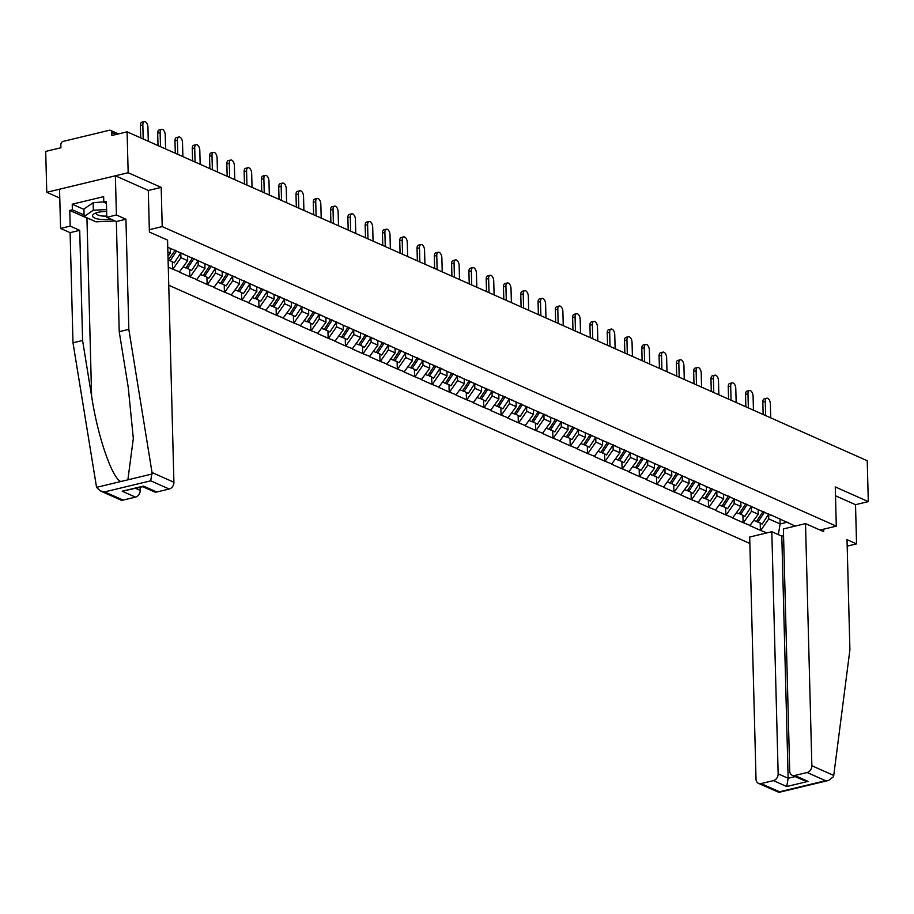 <?xml version="1.0" encoding="UTF-8"?>
<svg xmlns="http://www.w3.org/2000/svg" width="914" height="914" viewBox="0 0 914 914"><rect width="100%" height="100%" fill="white"/><g stroke="black" fill="none" stroke-linecap="round" stroke-linejoin="round"><path stroke-width="1.37" d="M168.747 285.237L749.846 543.464M148.308 190.489L161.195 187.393L128.166 172.723L46.774 192.283L59.776 198.064M46.774 192.283L45.7 151.404L60.918 147.748L60.838 144.755A2.959 2.331 -66 0 1 63.215 141.373L109.28 130.291A2.959 2.331 -66 0 1 110.548 130.394L118.466 133.912M847.187 546.138L856.544 543.887L855.527 504.688L868.3 501.615L835.27 486.934L836.299 526.144L820.018 530.051M836.299 526.144L162.212 226.592L149.325 229.7M795.26 526.076L771.153 515.028M766.937 532.885L760.391 530.314L760.208 523.185M758.129 509.566L758.243 514.228L749.868 525.63L760.391 530.314M750.348 525.516L743.105 522.625L742.911 515.507M740.831 501.889L740.957 506.539L732.571 517.952L743.105 522.625M733.062 517.827L725.807 514.948L725.625 507.818M723.545 494.2L723.671 498.861L715.285 510.263L725.807 514.948M715.776 510.149L708.521 507.259L708.339 500.141M706.259 486.522L706.373 491.172L697.999 502.586L708.521 507.259M698.479 502.46L691.235 499.581L691.041 492.452M688.962 478.845L689.087 483.495L680.702 494.897L691.235 499.581M681.193 494.782L673.938 491.892L673.755 484.774M671.676 471.156L671.801 475.806L663.415 487.219L673.938 491.892M663.907 487.093L656.652 484.214L656.469 477.085M654.39 463.478L654.504 468.128L646.129 479.53L656.652 484.214M646.609 479.416L639.366 476.525L639.172 469.408M637.092 455.789L637.218 460.439L628.832 471.853L639.366 476.525M629.323 471.727L622.068 468.848L621.886 461.73M619.806 448.111L619.932 452.761L611.546 464.163L622.068 468.848M612.037 464.049L604.782 461.159L604.6 454.041M602.52 440.422L602.634 445.072L594.26 456.486L604.782 461.159M594.74 456.372L587.496 453.481L587.314 446.363M585.223 432.745L585.348 437.395L576.963 448.797L587.496 453.481M577.454 448.683L570.199 445.792L570.016 438.674M567.937 425.056L568.062 429.706L559.676 441.119L570.199 445.792M560.168 441.005L552.913 438.114L552.73 430.997M550.651 417.378L550.765 422.028L542.39 433.43L552.913 438.114M542.87 433.316L535.627 430.425L535.444 423.308M533.353 409.689L533.479 414.339L525.093 425.753L535.627 430.425M525.584 425.638L518.329 422.748L518.147 415.63M516.067 402.011L516.193 406.661L507.807 418.064L518.329 422.748M508.298 417.949L501.043 415.059L500.861 407.941M498.781 394.322L498.895 398.972L490.521 410.386L501.043 415.059M491.001 410.272L483.757 407.381L483.575 400.263M481.484 386.645L481.609 391.295L473.224 402.697L483.757 407.381M473.715 402.583L466.46 399.692L466.277 392.574M464.198 378.956L464.323 383.606L455.937 395.019L466.46 399.692M456.429 394.905L449.174 392.015L448.991 384.897M446.912 371.278L447.026 375.928L438.651 387.33L449.174 392.015M439.131 387.216L431.888 384.337L431.705 377.208M429.614 363.589L429.74 368.239L421.354 379.653L431.888 384.337M421.845 379.538L414.602 376.648L414.408 369.53M412.328 355.912L412.454 360.562L404.068 371.975L414.602 376.648M404.559 371.849L397.304 368.97L397.122 361.841M395.042 348.223L395.156 352.884L386.782 364.286L397.304 368.97M387.262 364.172L380.018 361.281L379.836 354.164M377.745 340.545L377.87 345.195L369.484 356.609L380.018 361.281M369.976 356.483L362.732 353.604L362.538 346.475M360.459 332.856L360.584 337.517L352.198 348.919L362.732 353.604M352.69 348.805L345.435 345.915L345.252 338.797M343.173 325.178L343.287 329.828L334.912 341.242L345.435 345.915M335.392 341.116L328.149 338.237L327.966 331.108M325.875 317.489L326.001 322.151L317.615 333.553L328.149 338.237M318.106 333.439L310.863 330.548L310.669 323.43M308.589 309.812L308.715 314.462L300.329 325.875L310.863 330.548M300.82 325.75L293.565 322.871L293.383 315.741M291.303 302.123L291.417 306.784L283.043 318.186L293.565 322.871M283.523 318.072L276.279 315.181L276.097 308.064M274.006 294.445L274.131 299.095L265.745 310.509L276.279 315.181M266.237 310.383L258.993 307.504L258.799 300.375M256.72 286.768L256.845 291.417L248.459 302.82L258.993 307.504M248.951 302.705L241.696 299.815L241.513 292.697M239.434 279.078L239.548 283.728L231.173 295.142L241.696 299.815M231.653 295.016L224.41 292.137L224.227 285.008M222.136 271.401L222.262 276.051L213.876 287.453L224.41 292.137M214.367 287.339L207.124 284.448L206.93 277.33M204.85 263.712L204.976 268.362L196.59 279.775L207.124 284.448M197.081 279.65L189.826 276.771L189.644 269.641M187.564 256.034L187.678 260.684L179.304 272.086L189.826 276.771M179.784 271.972L172.54 269.082L172.358 261.964M168.279 267.196L172.54 269.082M167.753 247.226L771.919 515.702M751.365 506.493L751.491 511.223L758.243 514.228M751.491 511.223L743.596 522.511M734.205 498.61A16.155 12.727 114 0 1 734.056 498.838L734.193 503.534L740.957 506.539M734.193 503.534L726.299 514.822M754.621 508.013L753.856 507.339M716.782 491.126L716.907 495.856L723.671 498.861M716.907 495.856L709.013 507.144M737.335 500.335L736.57 499.661M699.621 483.243A16.155 12.727 114 0 1 699.473 483.472L699.621 488.167L706.373 491.172M699.621 488.167L691.727 499.455M720.049 492.646L719.284 491.972M682.198 475.76L682.324 480.49L689.087 483.495M682.324 480.49L674.429 491.778M702.752 484.968L701.986 484.294M664.912 468.082L665.038 472.801L671.801 475.806M665.038 472.801L657.143 484.1M685.466 477.279L684.7 476.605M647.626 460.393L647.752 465.123L654.504 468.128M647.752 465.123L639.857 476.411M668.18 469.602L667.414 468.928M630.466 452.51A16.155 12.727 114 0 1 630.317 452.738L630.454 457.434L637.218 460.439M630.454 457.434L622.56 468.733M650.882 461.913L650.117 461.239M613.043 445.027L613.168 449.757L619.932 452.761M613.168 449.757L605.274 461.044M633.596 454.235L632.831 453.561M595.882 437.143A16.155 12.727 114 0 1 595.734 437.372L595.882 442.068L602.634 445.072M595.882 442.068L587.988 453.367M616.31 446.558L615.545 445.872M578.459 429.66L578.585 434.39L585.348 437.395M578.585 434.39L570.69 445.678M599.013 438.869L598.247 438.194M561.173 421.982L561.299 426.701L568.062 429.706M561.299 426.701L553.404 438M581.727 431.191L580.961 430.505M543.887 414.293L544.013 419.023L550.765 422.028M544.013 419.023L536.118 430.311M564.441 423.502L563.675 422.828M526.59 406.616L526.715 411.334L533.479 414.339M526.715 411.334L518.821 422.634M547.143 415.824L546.378 415.139M509.304 398.927L509.429 403.657L516.193 406.661M509.429 403.657L501.535 414.945M529.857 408.135L529.092 407.461M492.018 391.249L492.143 395.968L498.895 398.972M492.143 395.968L484.249 407.267M512.571 400.458L511.806 399.772M474.857 383.366A16.155 12.727 114 0 1 474.709 383.594L474.846 388.29L481.609 391.295M474.846 388.29L466.951 399.578M495.274 392.769L494.508 392.095M457.434 375.883L457.56 380.601L464.323 383.606M457.56 380.601L449.665 391.9M477.988 385.091L477.222 384.417M440.274 367.999A16.155 12.727 114 0 1 440.125 368.228L440.274 372.923L447.026 375.928M440.274 372.923L432.379 384.211M460.702 377.402L459.936 376.728M422.851 360.516L422.976 365.246L429.74 368.239M422.976 365.246L415.082 376.534M443.404 369.724L442.639 369.05M405.565 352.838L405.69 357.557L412.454 360.562M405.69 357.557L397.796 368.845M426.118 362.035L425.353 361.361M388.279 345.149L388.404 349.879L395.156 352.884M388.404 349.879L380.51 361.167M408.832 354.358L408.067 353.684M371.118 337.266A16.155 12.727 114 0 1 370.97 337.495L371.107 342.19L377.87 345.195M371.107 342.19L363.212 353.478M391.535 346.669L390.769 345.995M353.695 329.783L353.821 334.513L360.584 337.517M353.821 334.513L345.926 345.8M374.249 338.991L373.483 338.317M336.535 321.899A16.155 12.727 114 0 1 336.386 322.128L336.535 326.824L343.287 329.828M336.535 326.824L328.64 338.111M356.963 331.302L356.197 330.628M319.112 314.416L319.237 319.146L326.001 322.151M319.237 319.146L311.343 330.434M339.665 323.625L338.9 322.95M301.826 306.738L301.951 311.457L308.715 314.462M301.951 311.457L294.057 322.745M322.379 315.936L321.614 315.261M284.54 299.049L284.665 303.779L291.417 306.784M284.665 303.779L276.771 315.067M305.093 308.258L304.328 307.584M267.379 291.166A16.155 12.727 114 0 1 267.231 291.395L267.368 296.09L274.131 299.095M267.368 296.09L259.473 307.378M287.796 300.569L287.03 299.895M249.956 283.683L250.082 288.413L256.845 291.417M250.082 288.413L242.187 299.701M270.51 292.891L269.744 292.217M232.796 275.8A16.155 12.727 114 0 1 232.647 276.028L232.796 280.724L239.548 283.728M232.796 280.724L224.901 292.012M253.224 285.202L252.458 284.528M215.373 268.316L215.498 273.046L222.262 276.051M215.498 273.046L207.604 284.334M235.926 277.525L235.161 276.851M198.087 260.639L198.212 265.357L204.976 268.362M198.212 265.357L190.318 276.656M218.64 269.836L217.875 269.162M180.801 252.95L180.926 257.679L187.678 260.684M180.926 257.679L173.032 268.967M201.354 262.158L200.589 261.484M170.267 248.345L170.392 252.995L167.993 256.423M167.879 251.876L170.392 252.995M184.057 254.469L183.291 253.795M116.181 134.461L111.794 132.507L111.874 135.489L127.092 131.833L128.166 172.723M111.794 132.507A2.959 2.331 -66 0 0 110.548 130.394M868.3 501.615L867.226 460.736L127.092 131.833M161.195 187.393L162.212 226.592M780.008 518.958L780.133 523.951L787.342 522.214M768.651 514.182L768.777 518.901L780.133 523.951L778.317 534.599M768.777 518.901L760.882 530.189M789.205 523.379L788.439 522.705M148.297 141.259L147.931 127.172A4.536 2.388 76.5 0 0 144.321 121.631A4.536 2.388 76.5 0 0 142.835 124.898L143.201 138.997M142.835 124.898L140.39 125.492A4.536 2.388 -103.5 0 1 141.887 122.213L144.321 121.631M140.39 125.492L140.722 137.888M165.594 148.948L165.217 134.849A4.536 2.388 76.5 0 0 161.618 129.308A4.536 2.388 76.5 0 0 160.121 132.587L160.498 146.674M160.121 132.587L157.688 133.17A4.536 2.388 -103.5 0 1 159.173 129.902L161.618 129.308M157.688 133.17L158.008 145.577M182.88 156.625L182.514 142.538A4.536 2.388 76.5 0 0 178.904 136.997A4.536 2.388 76.5 0 0 177.419 140.265L177.784 154.363M177.419 140.265L174.974 140.859A4.536 2.388 -103.5 0 1 176.459 137.58L178.904 136.997M168.085 260.067L175.065 250.447A16.155 12.727 114 0 0 175.225 250.208M170.792 248.574L170.301 249.328M180.926 252.744A16.155 12.727 114 0 1 180.778 252.984L174.311 262.832L168.827 259.964M176.665 250.847A16.155 12.727 114 0 1 176.516 251.087L170.038 260.936M174.974 140.859L175.294 153.255M200.166 164.314L199.8 150.216A4.536 2.388 76.5 0 0 196.19 144.675A4.536 2.388 76.5 0 0 194.705 147.954L195.07 162.041M194.705 147.954L192.26 148.536A4.536 2.388 -103.5 0 1 193.757 145.269L196.19 144.675M183.36 266.854L185.896 267.985L192.363 258.125A16.155 12.727 114 0 0 192.511 257.897M188.078 256.263L187.587 257.005M198.224 260.433A16.155 12.727 114 0 1 198.064 260.661L191.597 270.521L186.113 267.642M193.951 258.536A16.155 12.727 114 0 1 193.802 258.765L187.336 268.625M192.26 148.536L192.591 160.944M217.463 171.992L217.086 157.905A4.536 2.388 76.5 0 0 213.488 152.364A4.536 2.388 76.5 0 0 211.991 155.631L212.368 169.73M211.991 155.631L209.557 156.225A4.536 2.388 -103.5 0 1 211.043 152.946L213.488 152.364M200.657 274.543L203.182 275.662L209.649 265.814A16.155 12.727 114 0 0 209.797 265.574M205.364 263.94L204.873 264.694M215.51 268.11A16.155 12.727 114 0 1 215.361 268.35L208.895 278.199L203.399 275.32M211.248 266.214A16.155 12.727 114 0 1 211.088 266.454L204.622 276.302M209.557 156.225L209.877 168.622M234.749 179.681L234.384 165.583A4.536 2.388 76.5 0 0 230.774 160.041A4.536 2.388 76.5 0 0 229.288 163.32L229.654 177.407M229.288 163.32L226.843 163.903A4.536 2.388 -103.5 0 1 228.329 160.636L230.774 160.041M217.943 282.22L220.468 283.351L226.935 273.492A16.155 12.727 114 0 0 227.095 273.263M222.662 271.629L222.171 272.372M228.534 273.903A16.155 12.727 114 0 1 228.386 274.131L232.647 276.028L226.181 285.888L220.697 283.009M228.386 274.131L221.908 283.991M226.843 163.903L227.163 176.311M106.652 211.442A12.807 4.079 178.5 0 0 94.839 213.43A12.807 4.079 178.5 0 0 92.543 216.127A12.807 4.079 178.5 0 0 110.8 219.074M96.93 212.642A8.763 2.788 178.5 0 0 96.484 213.545A8.763 2.788 178.5 0 0 96.518 213.727A8.763 2.788 178.5 0 0 106.778 216.024M115.015 220.948L96.073 221.839L84.111 216.527L83.917 209.055L93.148 202.737L106.401 201.617L106.801 217.304L116.409 214.996L115.381 175.785L59.547 189.209L60.575 228.42L70.184 226.112L79.712 230.339L70.104 232.647L60.575 228.42M84.111 216.527L93.342 210.209L106.607 209.58M93.148 202.737L93.342 210.209M79.712 230.339L82.591 340.488L72.994 342.796L96.564 487.345L100.38 490.932L104.653 491.892L123.104 500.095A5.907 4.661 114 0 1 120.557 499.901L100.38 490.932M82.591 340.488L91.606 396.105C97.512 435.738 112.034 478.228 120.797 481.518L127.891 479.816L133.318 438.446L128.234 387.296L119.22 331.679L116.341 221.542L106.801 217.304M72.994 342.796L70.104 232.647M115.381 175.785L148.297 190.42L149.393 232.042L167.57 240.119L173.911 482.249A5.907 4.661 114 0 1 169.17 489.024L156.797 491.995A5.907 4.661 114 0 1 154.249 491.801L142.79 486.705M106.447 203.422L103.796 202.245L103.648 196.647L72.229 204.199L72.377 209.797L84.065 214.996M89.938 219.12A22.165 7.061 -1.5 0 1 86.944 218.058L69.772 210.426L70.184 226.112M69.772 210.426L72.377 209.797M169.17 489.024L150.719 480.821L152.032 472.527L128.828 329.371L125.938 219.223L116.341 221.542M125.938 219.223L116.409 214.996M128.828 329.371L119.22 331.679M135.786 488.384L140.208 490.35A5.907 4.661 114 0 1 135.478 497.125L123.104 500.095M140.208 490.35L140.128 487.333M72.229 204.199L83.917 209.397M142.675 486.648L143.498 486.088L156.797 491.995M135.478 497.125L122.179 491.218L142.904 486.671M833.739 775.46L833.431 776.74L828.644 780.419L825.571 780.705L807.119 772.513A5.907 4.661 -66 0 0 811.861 765.738L833.739 775.46L849.906 649.797L847.015 539.648L856.544 543.887M783.561 535.718L781.801 536.141L771.816 531.708L749.686 537.032L756.027 779.162A5.907 4.661 -66 0 0 758.506 783.389A5.907 4.661 -66 0 0 761.054 783.584L773.427 780.613A5.907 4.661 -66 0 0 778.157 773.838L788.142 778.271L786.726 786.52L773.427 780.613M771.816 531.708L778.157 773.838M823.628 529.183L823.697 531.685L805.52 523.608L783.378 528.932L789.719 771.05A5.907 4.661 -66 0 0 792.198 775.278A5.907 4.661 -66 0 0 794.746 775.483L807.119 772.513M805.52 523.608L811.861 765.738M855.527 504.688L835.499 495.788M781.801 536.141L788.142 778.271L795.134 776.58M794.746 775.483L808.045 781.39L803.783 780.43L792.198 775.278M761.054 783.584L779.505 791.787L778.911 792.369L758.506 783.389M252.036 187.359L251.67 173.272A4.536 2.388 76.5 0 0 248.06 167.73A4.536 2.388 76.5 0 0 246.574 170.998L246.94 185.096M246.574 170.998L244.129 171.592A4.536 2.388 -103.5 0 1 245.626 168.313L248.06 167.73M235.229 289.909L237.766 291.029L244.232 281.181A16.155 12.727 114 0 0 244.381 280.941M239.948 279.307L239.457 280.061M250.093 283.477A16.155 12.727 114 0 1 249.933 283.717L243.467 293.565L237.983 290.686M245.82 281.581A16.155 12.727 114 0 1 245.672 281.82L239.205 291.669M244.129 171.592L244.461 183.988M269.333 195.048L268.956 180.949A4.536 2.388 76.5 0 0 265.357 175.408A4.536 2.388 76.5 0 0 263.86 178.687L264.237 192.774M263.86 178.687L261.427 179.27A4.536 2.388 -103.5 0 1 262.912 176.002L265.357 175.408M252.527 297.587L255.052 298.718L261.518 288.858A16.155 12.727 114 0 0 261.667 288.63M257.234 286.996L256.743 287.739M263.118 289.27A16.155 12.727 114 0 1 262.958 289.498L267.231 291.395L260.764 301.254L255.269 298.375M262.958 289.498L256.491 299.358M261.427 179.27L261.747 191.677M286.619 202.725L286.253 188.638A4.536 2.388 76.5 0 0 282.643 183.097A4.536 2.388 76.5 0 0 281.158 186.365L281.523 200.463M281.158 186.365L278.713 186.959A4.536 2.388 -103.5 0 1 280.198 183.68L282.643 183.097M269.813 305.276L272.338 306.396L278.804 296.547A16.155 12.727 114 0 0 278.964 296.307M274.531 294.674L274.04 295.416M284.665 298.844A16.155 12.727 114 0 1 284.517 299.084L278.05 308.932L272.566 306.053M280.404 296.947A16.155 12.727 114 0 1 280.255 297.187L273.777 307.035M278.713 186.959L279.033 199.355M303.905 210.403L303.539 196.316A4.536 2.388 76.5 0 0 299.929 190.775A4.536 2.388 76.5 0 0 298.444 194.054L298.809 208.141M298.444 194.054L295.999 194.636A4.536 2.388 -103.5 0 1 297.496 191.369L299.929 190.775M287.099 312.954L289.635 314.085L296.102 304.225A16.155 12.727 114 0 0 296.25 303.996M291.817 302.363L291.326 303.105M301.963 306.533A16.155 12.727 114 0 1 301.803 306.761L295.336 316.621L289.852 313.742M297.69 304.636A16.155 12.727 114 0 1 297.541 304.865L291.075 314.724M295.999 194.636L296.33 207.032M321.202 218.092L320.825 204.005A4.536 2.388 76.5 0 0 317.227 198.464A4.536 2.388 76.5 0 0 315.73 201.731L316.107 215.83M315.73 201.731L313.296 202.325A4.536 2.388 -103.5 0 1 314.782 199.046L317.227 198.464M304.396 320.643L306.921 321.762L313.388 311.914A16.155 12.727 114 0 0 313.536 311.674M309.103 310.04L308.612 310.783M319.249 314.21A16.155 12.727 114 0 1 319.1 314.45L312.634 324.299L307.138 321.42M314.987 312.314A16.155 12.727 114 0 1 314.827 312.554L308.361 322.402M313.296 202.325L313.616 214.721M338.488 225.769L338.123 211.682A4.536 2.388 76.5 0 0 334.513 206.141A4.536 2.388 76.5 0 0 333.027 209.42L333.393 223.507M333.027 209.42L330.582 210.003A4.536 2.388 -103.5 0 1 332.068 206.735L334.513 206.141M321.682 328.32L324.207 329.44L330.674 319.592A16.155 12.727 114 0 0 330.834 319.363M326.401 317.729L325.91 318.472M332.273 320.003A16.155 12.727 114 0 1 332.125 320.231L336.386 322.128L329.92 331.976L324.436 329.109M332.125 320.231L325.647 330.091M330.582 210.003L330.902 222.399M355.774 233.458L355.409 219.36A4.536 2.388 76.5 0 0 351.799 213.83A4.536 2.388 76.5 0 0 350.313 217.098L350.679 231.196M350.313 217.098L347.868 217.692A4.536 2.388 -103.5 0 1 349.365 214.413L351.799 213.83M338.968 336.009L341.505 337.129L347.971 327.281A16.155 12.727 114 0 0 348.12 327.041M343.687 325.407L343.196 326.149M353.832 329.577A16.155 12.727 114 0 1 353.672 329.817L347.206 339.665L341.722 336.786M349.559 327.68A16.155 12.727 114 0 1 349.411 327.92L342.944 337.769M347.868 217.692L348.2 230.088M373.072 241.136L372.695 227.049A4.536 2.388 76.5 0 0 369.096 221.508A4.536 2.388 76.5 0 0 367.599 224.787L367.976 238.874M367.599 224.787L365.166 225.37A4.536 2.388 -103.5 0 1 366.651 222.102L369.096 221.508M356.266 343.687L358.791 344.807L365.257 334.958A16.155 12.727 114 0 0 365.406 334.73M360.973 333.084L360.482 333.839M366.857 335.369A16.155 12.727 114 0 1 366.697 335.598L370.97 337.495L364.503 347.343L359.008 344.475M366.697 335.598L360.23 345.446M365.166 225.37L365.486 237.766M390.358 248.825L389.992 234.727A4.536 2.388 76.5 0 0 386.382 229.197A4.536 2.388 76.5 0 0 384.897 232.464L385.262 246.563M384.897 232.464L382.452 233.059A4.536 2.388 -103.5 0 1 383.937 229.78L386.382 229.197M373.552 351.376L376.077 352.496L382.543 342.647A16.155 12.727 114 0 0 382.703 342.407M378.27 340.773L377.779 341.516M388.404 344.944A16.155 12.727 114 0 1 388.256 345.184L381.789 355.032L376.305 352.153M384.143 343.047A16.155 12.727 114 0 1 383.994 343.287L377.516 353.135M382.452 233.059L382.772 245.455M407.644 256.503L407.278 242.416A4.536 2.388 76.5 0 0 403.668 236.875A4.536 2.388 76.5 0 0 402.183 240.154L402.548 254.241M402.183 240.154L399.738 240.736A4.536 2.388 -103.5 0 1 401.235 237.469L403.668 236.875M390.838 359.053L393.374 360.173L399.841 350.325A16.155 12.727 114 0 0 399.989 350.096M395.556 348.451L395.065 349.205M405.702 352.633A16.155 12.727 114 0 1 405.542 352.861L399.075 362.709L393.591 359.842M401.429 350.736A16.155 12.727 114 0 1 401.28 350.965L394.814 360.813M399.738 240.736L400.069 253.132M424.941 264.192L424.564 250.093A4.536 2.388 76.5 0 0 420.966 244.564A4.536 2.388 76.5 0 0 419.469 247.831L419.846 261.93M419.469 247.831L417.035 248.425A4.536 2.388 -103.5 0 1 418.521 245.146L420.966 244.564M408.135 366.743L410.66 367.862L417.127 358.014A16.155 12.727 114 0 0 417.275 357.774M412.842 356.14L412.351 356.883M422.988 360.31A16.155 12.727 114 0 1 422.839 360.55L416.373 370.399L410.877 367.519M418.726 358.414A16.155 12.727 114 0 1 418.566 358.654L412.1 368.502M417.035 248.425L417.355 260.821M442.227 271.869L441.862 257.782A4.536 2.388 76.5 0 0 438.252 252.241A4.536 2.388 76.5 0 0 436.766 255.52L437.132 269.607M436.766 255.52L434.321 256.103A4.536 2.388 -103.5 0 1 435.807 252.835L438.252 252.241M425.421 374.42L427.946 375.54L434.413 365.691A16.155 12.727 114 0 0 434.573 365.463M430.14 363.818L429.649 364.572M436.012 366.103A16.155 12.727 114 0 1 435.864 366.331L440.125 368.228L433.659 378.076L428.175 375.208M435.864 366.331L429.386 376.18M434.321 256.103L434.641 268.499M459.514 279.558L459.148 265.46A4.536 2.388 76.5 0 0 455.538 259.93A4.536 2.388 76.5 0 0 454.052 263.198L454.418 277.285M454.052 263.198L451.607 263.78A4.536 2.388 -103.5 0 1 453.104 260.513L455.538 259.93M442.707 382.109L445.244 383.229L451.71 373.38A16.155 12.727 114 0 0 451.859 373.141M447.426 371.507L446.935 372.249M457.571 375.677A16.155 12.727 114 0 1 457.411 375.917L450.945 385.765L445.461 382.886M453.298 373.78A16.155 12.727 114 0 1 453.15 374.02L446.683 383.869M451.607 263.78L451.939 276.188M476.811 287.236L476.434 273.149A4.536 2.388 76.5 0 0 472.835 267.608A4.536 2.388 76.5 0 0 471.338 270.887L471.715 284.974M471.338 270.887L468.905 271.469A4.536 2.388 -103.5 0 1 470.39 268.202L472.835 267.608M460.005 389.787L462.53 390.906L468.996 381.058A16.155 12.727 114 0 0 469.145 380.83M464.712 379.184L464.221 379.938M470.596 381.469A16.155 12.727 114 0 1 470.436 381.698L474.709 383.594L468.242 393.443L462.747 390.575M470.436 381.698L463.969 391.546M468.905 271.469L469.225 283.866M494.097 294.925L493.731 280.827A4.536 2.388 76.5 0 0 490.121 275.297A4.536 2.388 76.5 0 0 488.636 278.564L489.001 292.651M488.636 278.564L486.191 279.147A4.536 2.388 -103.5 0 1 487.676 275.879L490.121 275.297M477.291 397.464L479.816 398.595L486.282 388.747A16.155 12.727 114 0 0 486.442 388.507M482.009 386.873L481.518 387.616M492.143 391.043A16.155 12.727 114 0 1 491.995 391.283L485.528 401.132L480.044 398.253M487.882 389.147A16.155 12.727 114 0 1 487.733 389.387L481.255 399.235M486.191 279.147L486.511 291.555M511.383 302.603L511.017 288.516A4.536 2.388 76.5 0 0 507.407 282.974A4.536 2.388 76.5 0 0 505.922 286.253L506.287 300.34M505.922 286.253L503.477 286.836A4.536 2.388 -103.5 0 1 504.974 283.557L507.407 282.974M494.577 405.153L497.113 406.273L503.58 396.425A16.155 12.727 114 0 0 503.728 396.196M499.295 394.551L498.804 395.305M509.441 398.733A16.155 12.727 114 0 1 509.281 398.961L502.814 408.809L497.33 405.942M505.168 396.836A16.155 12.727 114 0 1 505.019 397.064L498.553 406.913M503.477 286.836L503.808 299.232M528.68 310.292L528.303 296.193A4.536 2.388 76.5 0 0 524.705 290.663A4.536 2.388 76.5 0 0 523.208 293.931L523.585 308.018M523.208 293.931L520.774 294.514A4.536 2.388 -103.5 0 1 522.26 291.246L524.705 290.663M511.874 412.831L514.399 413.962L520.866 404.114A16.155 12.727 114 0 0 521.014 403.874M516.581 402.24L516.09 402.983M526.727 406.41A16.155 12.727 114 0 1 526.578 406.65L520.112 416.498L514.616 413.619M522.465 404.514A16.155 12.727 114 0 1 522.305 404.753L515.839 414.602M520.774 294.514L521.094 306.921M545.966 317.969L545.601 303.882A4.536 2.388 76.5 0 0 541.991 298.341A4.536 2.388 76.5 0 0 540.505 301.609L540.871 315.707M540.505 301.609L538.06 302.203A4.536 2.388 -103.5 0 1 539.546 298.924L541.991 298.341M529.16 420.52L531.685 421.64L538.152 411.791A16.155 12.727 114 0 0 538.312 411.563M533.879 409.918L533.388 410.672M544.013 414.099A16.155 12.727 114 0 1 543.864 414.328L537.398 424.176L531.914 421.308M539.751 412.203A16.155 12.727 114 0 1 539.603 412.431L533.125 422.279M538.06 302.203L538.38 314.599M563.253 325.658L562.887 311.56A4.536 2.388 76.5 0 0 559.277 306.03A4.536 2.388 76.5 0 0 557.791 309.298L558.157 323.385M557.791 309.298L555.346 309.88A4.536 2.388 -103.5 0 1 556.843 306.613L559.277 306.03M546.446 428.198L548.983 429.329L555.449 419.48A16.155 12.727 114 0 0 555.598 419.24M551.165 417.607L550.674 418.349M561.31 421.777A16.155 12.727 114 0 1 561.15 422.017L554.684 431.865L549.2 428.986M557.037 419.88A16.155 12.727 114 0 1 556.889 420.12L550.422 429.968M555.346 309.88L555.678 322.288M580.55 333.336L580.173 319.249A4.536 2.388 76.5 0 0 576.574 313.708A4.536 2.388 76.5 0 0 575.077 316.975L575.454 331.074M575.077 316.975L572.644 317.569A4.536 2.388 -103.5 0 1 574.129 314.29L576.574 313.708M563.744 435.887L566.269 437.006L572.735 427.158A16.155 12.727 114 0 0 572.884 426.918M568.451 425.284L567.96 426.038M578.596 429.454A16.155 12.727 114 0 1 578.448 429.694L571.981 439.543L566.486 436.675M574.335 427.569A16.155 12.727 114 0 1 574.175 427.798L567.708 437.646M572.644 317.569L572.964 329.965M597.836 341.025L597.47 326.926A4.536 2.388 76.5 0 0 593.86 321.385A4.536 2.388 76.5 0 0 592.375 324.664L592.74 338.751M592.375 324.664L589.93 325.247A4.536 2.388 -103.5 0 1 591.415 321.979L593.86 321.385M581.03 443.564L583.555 444.695L590.021 434.836A16.155 12.727 114 0 0 590.181 434.607M585.748 432.973L585.257 433.716M591.621 435.247A16.155 12.727 114 0 1 591.472 435.487L595.734 437.372L589.267 447.232L583.783 444.353M591.472 435.487L584.994 445.335M589.93 325.247L590.25 337.654M615.122 348.702L614.756 334.615A4.536 2.388 76.5 0 0 611.146 329.074A4.536 2.388 76.5 0 0 609.661 332.342L610.026 346.44M609.661 332.342L607.216 332.936A4.536 2.388 -103.5 0 1 608.713 329.657L611.146 329.074M598.316 451.253L600.852 452.373L607.319 442.525A16.155 12.727 114 0 0 607.467 442.285M603.034 440.651L602.543 441.405M613.18 444.821A16.155 12.727 114 0 1 613.02 445.061L606.553 454.909L601.069 452.042M608.907 442.924A16.155 12.727 114 0 1 608.758 443.164L602.292 453.013M607.216 332.936L607.547 345.332M632.419 356.391L632.042 342.293A4.536 2.388 76.5 0 0 628.444 336.752A4.536 2.388 76.5 0 0 626.947 340.031L627.324 354.118M626.947 340.031L624.513 340.614A4.536 2.388 -103.5 0 1 625.999 337.346L628.444 336.752M615.613 458.931L618.138 460.062L624.605 450.202A16.155 12.727 114 0 0 624.753 449.974M620.32 448.34L619.829 449.082M626.204 450.613A16.155 12.727 114 0 1 626.044 450.842L630.317 452.738L623.851 462.598L618.355 459.719M626.044 450.842L619.578 460.702M624.513 340.614L624.833 353.021M649.705 364.069L649.34 349.982A4.536 2.388 76.5 0 0 645.73 344.441A4.536 2.388 76.5 0 0 644.244 347.708L644.61 361.807M644.244 347.708L641.799 348.303A4.536 2.388 -103.5 0 1 643.285 345.024L645.73 344.441M632.899 466.62L635.424 467.74L641.891 457.891A16.155 12.727 114 0 0 642.051 457.651M637.618 456.017L637.127 456.772M647.752 460.188A16.155 12.727 114 0 1 647.603 460.428L641.137 470.276L635.653 467.397M643.49 458.291A16.155 12.727 114 0 1 643.342 458.531L636.864 468.379M641.799 348.303L642.119 360.699M666.991 371.758L666.626 357.66A4.536 2.388 76.5 0 0 663.016 352.118A4.536 2.388 76.5 0 0 661.53 355.397L661.896 369.484M661.53 355.397L659.085 355.98A4.536 2.388 -103.5 0 1 660.582 352.713L663.016 352.118M650.185 474.297L652.722 475.429L659.188 465.569A16.155 12.727 114 0 0 659.337 465.34M654.904 463.706L654.413 464.449M665.049 467.877A16.155 12.727 114 0 1 664.889 468.105L658.423 477.965L652.939 475.086M660.776 465.98A16.155 12.727 114 0 1 660.628 466.209L654.161 476.068M659.085 355.98L659.417 368.388M684.289 379.436L683.912 365.349A4.536 2.388 76.5 0 0 680.313 359.808A4.536 2.388 76.5 0 0 678.816 363.075L679.193 377.174M678.816 363.075L676.371 363.669A4.536 2.388 -103.5 0 1 677.868 360.39L680.313 359.808M667.483 481.986L670.008 483.106L676.474 473.258A16.155 12.727 114 0 0 676.623 473.018M672.19 471.384L671.699 472.138M682.335 475.554A16.155 12.727 114 0 1 682.187 475.794L675.72 485.642L670.225 482.763M678.074 473.658A16.155 12.727 114 0 1 677.914 473.898L671.447 483.746M676.371 363.669L676.703 376.065M701.575 387.125L701.209 373.026A4.536 2.388 76.5 0 0 697.599 367.485A4.536 2.388 76.5 0 0 696.114 370.764L696.479 384.851M696.114 370.764L693.669 371.347A4.536 2.388 -103.5 0 1 695.154 368.079L697.599 367.485M684.769 489.664L687.294 490.795L693.76 480.935A16.155 12.727 114 0 0 693.92 480.707M689.487 479.073L688.996 479.816M695.36 481.347A16.155 12.727 114 0 1 695.211 481.575L699.473 483.472L693.006 493.332L687.522 490.452M695.211 481.575L688.733 491.435M693.669 371.347L693.989 383.754M718.861 394.802L718.495 380.715A4.536 2.388 76.5 0 0 714.885 375.174A4.536 2.388 76.5 0 0 713.4 378.442L713.765 392.54M713.4 378.442L710.955 379.036A4.536 2.388 -103.5 0 1 712.452 375.757L714.885 375.174M702.055 497.353L704.591 498.473L711.058 488.624A16.155 12.727 114 0 0 711.206 488.384M706.773 486.751L706.282 487.493M716.919 490.921A16.155 12.727 114 0 1 716.759 491.161L710.292 501.009L704.808 498.13M712.646 489.024A16.155 12.727 114 0 1 712.497 489.264L706.031 499.113M710.955 379.036L711.286 391.432M736.158 402.48L735.781 388.393A4.536 2.388 76.5 0 0 732.183 382.852A4.536 2.388 76.5 0 0 730.686 386.131L731.063 400.218M730.686 386.131L728.241 386.713A4.536 2.388 -103.5 0 1 729.738 383.446L732.183 382.852M719.352 505.031L721.877 506.162L728.344 496.302A16.155 12.727 114 0 0 728.492 496.074M724.059 494.44L723.568 495.182M729.932 496.713A16.155 12.727 114 0 1 729.783 496.942L734.056 498.838L727.59 508.698L722.094 505.819M729.783 496.942L723.317 506.802M728.241 386.713L728.572 399.11M753.444 410.169L753.079 396.082A4.536 2.388 76.5 0 0 749.469 390.541A4.536 2.388 76.5 0 0 747.983 393.808L748.349 407.907M747.983 393.808L745.538 394.402A4.536 2.388 -103.5 0 1 747.024 391.123L749.469 390.541M736.638 512.72L739.163 513.839L745.63 503.991A16.155 12.727 114 0 0 745.79 503.751M741.357 502.117L740.866 502.86M751.491 506.287A16.155 12.727 114 0 1 751.342 506.527L744.876 516.376L739.392 513.497M747.229 504.391A16.155 12.727 114 0 1 747.081 504.631L740.603 514.479M745.538 394.402L745.858 406.799M770.731 417.847L770.365 403.76A4.536 2.388 76.5 0 0 766.755 398.218A4.536 2.388 76.5 0 0 765.269 401.497L765.635 415.584M765.269 401.497L762.824 402.08A4.536 2.388 -103.5 0 1 764.321 398.812L766.755 398.218M753.924 520.397L756.461 521.528L762.927 511.669A16.155 12.727 114 0 0 763.076 511.44M758.643 509.806L758.152 510.549M768.788 513.976A16.155 12.727 114 0 1 768.628 514.205L762.162 524.065L756.678 521.186M764.515 512.08A16.155 12.727 114 0 1 764.367 512.308L757.9 522.168M762.824 402.08L763.156 414.476M173.58 249.785L175.065 250.447M176.516 251.087L180.778 252.984M190.866 257.462L192.363 258.125M193.802 258.765L198.064 260.661M208.163 265.151L209.649 265.814M211.088 266.454L215.361 268.35M225.45 272.829L226.935 273.492M96.564 487.345L120.797 481.518M127.891 479.816L152.124 473.989M150.719 480.821L104.653 491.892M122.179 491.218L143.498 486.088M152.032 472.527L173.911 482.249M86.944 218.058L91.606 396.105M779.505 791.787L825.571 780.705M808.045 781.39L786.726 786.52M242.736 280.518L244.232 281.181M245.672 281.82L249.933 283.717M260.033 288.196L261.518 288.858M277.319 295.885L278.804 296.547M280.255 297.187L284.517 299.084M294.605 303.562L296.102 304.225M297.541 304.865L301.803 306.761M311.903 311.251L313.388 311.914M314.827 312.554L319.1 314.45M329.189 318.929L330.674 319.592M346.475 326.618L347.971 327.281M349.411 327.92L353.672 329.817M363.772 334.296L365.257 334.958M381.058 341.985L382.543 342.647M383.994 343.287L388.256 345.184M398.344 349.662L399.841 350.325M401.28 350.965L405.542 352.861M415.642 357.351L417.127 358.014M418.566 358.654L422.839 360.55M432.928 365.029L434.413 365.691M450.214 372.718L451.71 373.38M453.15 374.02L457.411 375.917M467.511 380.395L468.996 381.058M484.797 388.084L486.282 388.747M487.733 389.387L491.995 391.283M502.083 395.762L503.58 396.425M505.019 397.064L509.281 398.961M519.381 403.451L520.866 404.114M522.305 404.753L526.578 406.65M536.667 411.129L538.152 411.791M539.603 412.431L543.864 414.328M553.953 418.818L555.449 419.48M556.889 420.12L561.15 422.017M571.25 426.495L572.735 427.158M574.175 427.798L578.448 429.694M588.536 434.173L590.021 434.836M605.822 441.862L607.319 442.525M608.758 443.164L613.02 445.061M623.12 449.539L624.605 450.202M640.406 457.228L641.891 457.891M643.342 458.531L647.603 460.428M657.692 464.906L659.188 465.569M660.628 466.209L664.889 468.105M674.989 472.595L676.474 473.258M677.914 473.898L682.187 475.794M692.275 480.273L693.76 480.935M709.561 487.962L711.058 488.624M712.497 489.264L716.759 491.161M726.859 495.639L728.344 496.302M744.145 503.328L745.63 503.991M747.081 504.631L751.342 506.527M761.431 511.006L762.927 511.669M764.367 512.308L768.628 514.205M778.911 792.369L828.644 780.419"/></g></svg>
